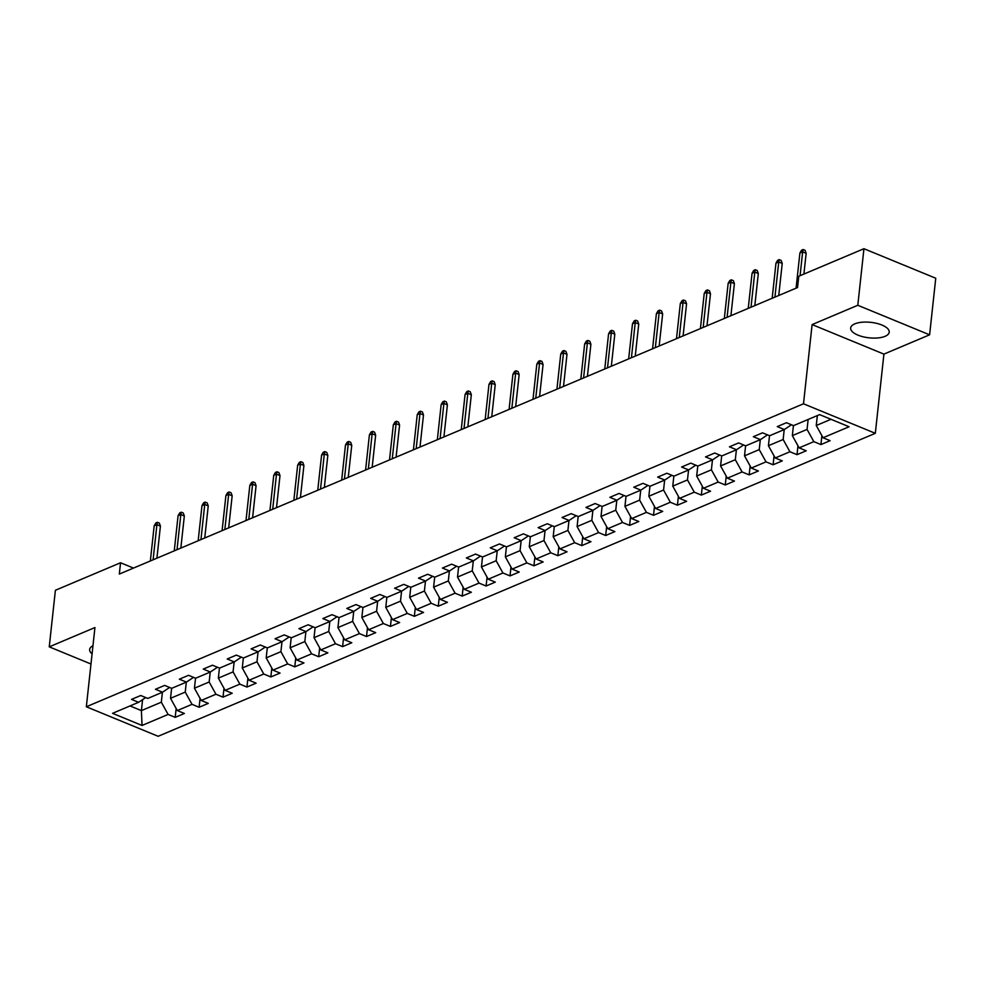 <?xml version="1.0" encoding="UTF-8"?>
<svg xmlns="http://www.w3.org/2000/svg" width="985" height="985" viewBox="0 0 985 985"><rect width="100%" height="100%" fill="white"/><g stroke="black" fill="none" stroke-linecap="round" stroke-linejoin="round"><path stroke-width="1.48" d="M854.795 323.856A19.392 7.782 -173.8 0 0 850.658 327.993A19.392 7.782 -173.8 0 0 863.217 336.808A19.392 7.782 -173.8 0 0 885.072 336.316A19.392 7.782 -173.8 0 0 889.209 332.179A19.392 7.782 -173.8 0 0 876.662 323.363A19.392 7.782 -173.8 0 0 854.795 323.856M92.959 645.741A19.392 7.782 -173.8 0 0 89.647 649.484A19.392 7.782 -173.8 0 0 92.073 653.868M929.606 334.814L857.8 305.276L812.108 324.582L883.914 354.12L929.606 334.814L935.75 278.238L863.943 248.712L798.786 276.231L797.554 287.546L119.32 574.07L120.552 562.755L55.394 590.286L49.25 646.85L90.977 664.013M883.914 354.12L875.32 433.314L158.142 736.288L86.335 706.762L803.501 403.788L875.32 433.314M142.049 725.452L168.103 714.445L175.195 717.351L184.392 713.472L177.3 710.554L192.026 704.337L199.105 707.255L208.303 703.364L201.223 700.458L215.937 694.24L223.029 697.146L232.226 693.268L225.134 690.35L239.86 684.132L246.939 687.05L256.137 683.159L249.057 680.241L263.771 674.023L270.85 676.941L280.048 673.063L272.968 670.145L287.682 663.927L294.774 666.845L303.971 662.954L296.891 660.036L311.605 653.818L318.684 656.736L327.882 652.846L320.802 649.94L335.516 643.722L342.608 646.628L351.805 642.749L344.713 639.831L359.439 633.614L366.519 636.532L375.716 632.641L368.636 629.735L383.35 623.517L390.429 626.423L399.639 622.545L392.547 619.627L407.273 613.409L414.353 616.327L423.55 612.436L416.47 609.518L431.184 603.3L438.263 606.218L447.461 602.327L440.381 599.422L455.095 593.204L462.187 596.11L471.384 592.231L464.292 589.313L479.018 583.095L486.097 586.013L495.295 582.123L488.215 579.217L502.929 572.999L510.021 575.905L519.218 572.026L512.126 569.108L526.852 562.891L533.932 565.809L543.129 561.918L536.049 559L550.763 552.782L557.842 555.7L567.052 551.822L559.96 548.904L574.686 542.686L581.766 545.604L590.963 541.713L583.883 538.795L598.597 532.577L605.677 535.495L614.874 531.604L607.794 528.699L622.508 522.481L629.6 525.387L638.797 521.508L631.705 518.59L646.431 512.372L653.511 515.29L662.708 511.4L655.628 508.494L670.342 502.276L677.434 505.182L686.631 501.303L679.539 498.385L694.265 492.168L701.345 495.086L710.542 491.195L703.462 488.277L718.176 482.059L725.255 484.977L734.453 481.086L727.373 478.181L742.087 471.963L749.179 474.868L758.376 470.99L751.296 468.072L766.01 461.854L773.09 464.772L782.287 460.881L775.207 457.976L789.921 451.758L797.013 454.664L806.21 450.785L799.118 447.867L813.844 441.649L820.924 444.567L830.121 440.677L823.041 437.759L849.107 426.751L819.606 414.623L793.541 425.631L786.461 422.713L777.251 426.603L784.343 429.522L769.617 435.739L762.538 432.821L753.34 436.712L760.42 439.618L745.707 445.836L738.627 442.93L729.429 446.808L736.509 449.726L721.796 455.944L714.704 453.026L705.506 456.917L712.598 459.823L697.872 466.04L690.793 463.135L681.595 467.013L688.675 469.931L673.962 476.149L666.87 473.231L657.672 477.122L664.764 480.04L650.038 486.258L642.959 483.339L633.761 487.218L640.841 490.136L626.128 496.354L619.048 493.436L609.85 497.327L616.93 500.245L602.217 506.462L595.125 503.544L585.927 507.435L593.007 510.341L578.293 516.559L571.214 513.653L562.016 517.531L569.096 520.449L554.383 526.667L547.291 523.749L538.093 527.64L545.185 530.546L530.459 536.763L523.38 533.858L514.182 537.736L521.262 540.654L506.549 546.872L499.469 543.954L490.259 547.845L497.351 550.763L482.625 556.981L475.546 554.062L466.348 557.953L473.428 560.859L458.714 567.077L451.635 564.171L442.437 568.049L449.517 570.968L434.804 577.185L427.712 574.267L418.514 578.158L425.594 581.064L410.88 587.282L403.801 584.376L394.603 588.254L401.683 591.172L386.97 597.39L379.878 594.472L370.68 598.363L377.772 601.281L363.046 607.499L355.967 604.581L346.769 608.459L353.849 611.377L339.135 617.595L332.056 614.677L322.846 618.568L329.938 621.486L315.212 627.704L308.133 624.785L298.935 628.676L306.015 631.582L291.301 637.8L284.222 634.894L275.024 638.772L282.104 641.691L267.391 647.908L260.299 644.99L251.101 648.881L258.193 651.787L243.467 658.005L236.388 655.099L227.19 658.977L234.27 661.895L219.556 668.113L212.464 665.195L203.267 669.086L210.359 672.004L195.633 678.222L188.554 675.304L179.356 679.194L186.436 682.1L171.722 688.318L164.643 685.412L155.445 689.291L162.525 692.209L147.812 698.427L140.72 695.508L131.522 699.399L138.602 702.305L112.549 713.325L142.049 725.452L141.397 710.616L161.331 702.194L162.402 692.258M808.143 419.462L807.06 429.411L792.346 435.629L793.43 425.582M791.435 424.769L784.343 429.522M813.844 441.649L807.06 429.411M799.118 447.867L792.346 435.629M784.22 429.571L783.149 439.507L768.423 445.725L769.519 435.69M767.524 434.865L760.42 439.618M789.921 451.758L783.149 439.507M775.207 457.976L768.423 445.725M760.309 439.667L759.226 449.616L744.512 455.833L745.596 445.799M743.601 444.974L736.509 449.726M766.01 461.854L759.226 449.616M751.296 468.072L744.512 455.833M736.398 449.776L735.315 459.712L720.589 465.93L721.685 455.895M719.69 455.07L712.598 459.823M742.087 471.963L735.315 459.712M727.373 478.181L720.589 465.93M712.475 459.872L711.392 469.82L696.678 476.038L697.774 466.004M695.767 465.179L688.675 469.931M718.176 482.059L711.392 469.82M703.462 488.277L696.678 476.038M688.564 469.98L687.481 479.917L672.767 486.134L673.851 476.1M671.856 475.287L664.764 480.04M694.265 492.168L687.481 479.917M679.539 498.385L672.767 486.134M664.641 480.089L663.57 490.025L648.844 496.243L649.94 486.208M647.933 485.383L640.841 490.136M670.342 502.276L663.57 490.025M655.628 508.494L648.844 496.243M640.73 490.185L639.647 500.134L624.933 506.352L626.017 496.317M624.022 495.492L616.93 500.245M646.431 512.372L639.647 500.134M631.705 518.59L624.933 506.352M616.807 500.294L615.736 510.23L601.01 516.448L602.106 506.413M600.111 505.588L593.007 510.341M622.508 522.481L615.736 510.23M607.794 528.699L601.01 516.448M592.896 510.39L591.813 520.339L577.099 526.556L578.183 516.522M576.188 515.697L569.096 520.449M598.597 532.577L591.813 520.339M583.883 538.795L577.099 526.556M568.985 520.499L567.902 530.435L553.188 536.653L554.272 526.618M552.277 525.805L545.185 530.546M574.686 542.686L567.902 530.435M559.96 548.904L553.188 536.653M545.062 530.595L543.979 540.543L529.265 546.761L530.361 536.726M528.354 535.902L521.262 540.654M550.763 552.782L543.979 540.543M536.049 559L529.265 546.761M521.151 540.703L520.068 550.652L505.354 556.87L506.438 546.823M504.443 546.01L497.351 550.763M526.852 562.891L520.068 550.652M512.126 569.108L505.354 556.87M497.228 550.812L496.157 560.748L481.431 566.966L482.527 556.931M480.52 556.106L473.428 560.859M502.929 572.999L496.157 560.748M488.215 579.217L481.431 566.966M473.317 560.908L472.234 570.857L457.52 577.075L458.604 567.04M456.609 566.215L449.517 570.968M479.018 583.095L472.234 570.857M464.292 589.313L457.52 577.075M449.394 571.017L448.323 580.953L433.597 587.171L434.693 577.136M432.698 576.311L425.594 581.064M455.095 593.204L448.323 580.953M440.381 599.422L433.597 587.171M425.483 581.113L424.4 591.062L409.686 597.279L410.782 587.245M408.775 586.42L401.683 591.172M431.184 603.3L424.4 591.062M416.47 609.518L409.686 597.279M401.572 591.222L400.489 601.17L385.775 607.376L386.859 597.341M384.864 596.528L377.772 601.281M407.273 613.409L400.489 601.17M392.547 619.627L385.775 607.376M377.649 601.33L376.578 611.266L361.852 617.484L362.948 607.449M360.941 606.625L353.849 611.377M383.35 623.517L376.578 611.266M368.636 629.735L361.852 617.484M353.738 611.426L352.655 621.375L337.941 627.593L339.025 617.558M337.03 616.733L329.938 621.486M359.439 633.614L352.655 621.375M344.713 639.831L337.941 627.593M329.815 621.535L328.744 631.471L314.018 637.689L315.114 627.654M313.119 626.829L306.015 631.582M335.516 643.722L328.744 631.471M320.802 649.94L314.018 637.689M305.904 631.631L304.821 641.58L290.107 647.798L291.191 637.763M289.196 636.938L282.104 641.691M311.605 653.818L304.821 641.58M296.891 660.036L290.107 647.798M281.993 641.74L280.91 651.676L266.196 657.894L267.28 647.859M265.285 647.046L258.193 651.787M287.682 663.927L280.91 651.676M272.968 670.145L266.196 657.894M258.07 651.836L256.986 661.785L242.273 668.002L243.369 657.968M241.362 657.143L234.27 661.895M263.771 674.023L256.986 661.785M249.057 680.241L242.273 668.002M234.159 661.945L233.076 671.893L218.362 678.111L219.446 668.064M217.451 667.251L210.359 672.004M239.86 684.132L233.076 671.893M225.134 690.35L218.362 678.111M210.236 672.053L209.165 681.989L194.439 688.207L195.535 678.172M193.528 677.348L186.436 682.1M215.937 694.24L209.165 681.989M201.223 700.458L194.439 688.207M186.325 682.149L185.242 692.098L170.528 698.316L171.612 688.281M169.617 687.456L162.525 692.209M192.026 704.337L185.242 692.098M177.3 710.554L170.528 698.316M142.591 699.645L141.397 710.616L130.02 705.937M145.706 697.552L138.602 702.305M168.103 714.445L161.331 702.194M857.8 305.276L863.943 248.712M812.108 324.582L803.501 403.788M86.335 706.762L94.942 627.556L49.25 646.85M133.504 568.086L120.552 562.755M817.341 415.571L816.257 425.52L830.983 419.302M823.041 437.759L816.257 425.52M175.195 717.351L176.155 708.474M199.105 707.255L200.066 698.377M223.029 697.146L223.989 688.269M246.939 687.05L247.9 678.172M270.85 676.941L271.823 668.064M294.774 666.845L295.734 657.968M318.684 656.736L319.657 647.859M342.608 646.628L343.568 637.751M366.519 636.532L367.479 627.654M390.429 626.423L391.402 617.546M414.353 616.327L415.313 607.449M438.263 606.218L439.236 597.341M462.187 596.11L463.147 587.232M486.097 586.013L487.058 577.136M510.021 575.905L510.981 567.028M533.932 565.809L534.892 556.931M557.842 555.7L558.815 546.823M581.766 545.604L582.726 536.726M605.677 535.495L606.649 526.618M629.6 525.387L630.56 516.509M653.511 515.29L654.471 506.413M677.434 505.182L678.394 496.305M701.345 495.086L702.305 486.208M725.255 484.977L726.228 476.1M749.179 474.868L750.139 465.991M773.09 464.772L774.062 455.895M797.013 454.664L797.973 445.786M820.924 444.567L821.884 435.69M156.923 558.187L160.407 526.113L156.923 524.673L153.106 559.8M154.165 525.842L155.864 522.961L157.403 522.309L156.923 524.673L154.165 525.842L150.348 560.97M157.403 522.309L159.348 523.109L160.407 526.113M180.846 548.079L184.33 516.005L180.834 514.564L177.017 549.704M178.076 515.734L179.787 512.853L181.314 512.2L180.834 514.564L178.076 515.734L174.259 550.861M181.314 512.2L183.259 513L184.33 516.005M204.757 537.982L208.241 505.896L204.757 504.468L200.94 539.595M201.987 505.625L203.698 502.744L205.237 502.104L204.757 504.468L201.987 505.625L198.17 540.765M205.237 502.104L207.17 502.904L208.241 505.896M228.68 527.874L232.165 495.8L228.668 494.359L224.851 529.487M225.91 495.529L227.621 492.648L229.148 491.995L228.668 494.359L225.91 495.529L222.093 530.656M229.148 491.995L231.093 492.796L232.165 495.8M252.591 517.778L256.075 485.691L252.579 484.263L248.762 519.39M249.821 485.42L251.532 482.539L253.071 481.899L252.579 484.263L249.821 485.42L246.004 520.548M253.071 481.899L255.004 482.687L256.075 485.691M276.514 507.669L279.999 475.595L276.502 474.154L272.685 509.282M273.744 475.324L275.443 472.443L276.982 471.79L276.502 474.154L273.744 475.324L269.927 510.452M276.982 471.79L278.927 472.591L279.999 475.595M300.425 497.56L303.909 465.486L300.413 464.046L296.596 499.186M297.655 465.215L299.366 462.334L300.893 461.682L300.413 464.046L297.655 465.215L293.838 500.343M300.893 461.682L302.838 462.482L303.909 465.486M324.336 487.464L327.82 455.39L324.336 453.95L320.519 489.077M321.578 455.119L323.277 452.238L324.816 451.586L324.336 453.95L321.578 455.119L317.761 490.247M324.816 451.586L326.749 452.386L327.82 455.39M348.259 477.356L351.743 445.282L348.247 443.841L344.43 478.969M345.489 445.011L347.2 442.13L348.727 441.477L348.247 443.841L345.489 445.011L341.672 480.138M348.727 441.477L350.672 442.277L351.743 445.282M372.17 467.259L375.654 435.173L372.158 433.745L368.353 468.872M369.4 434.902L371.111 432.021L372.65 431.381L372.158 433.745L369.4 434.902L365.583 470.042M372.65 431.381L374.583 432.181L375.654 435.173M396.093 457.151L399.578 425.077L396.081 423.636L392.264 458.764M393.323 424.806L395.034 421.925L396.561 421.272L396.081 423.636L393.323 424.806L389.506 459.933M396.561 421.272L398.506 422.072L399.578 425.077M420.004 447.042L423.488 414.968L419.992 413.54L416.175 448.667M417.234 414.697L418.945 411.816L420.484 411.176L419.992 413.54L417.234 414.697L413.417 449.825M420.484 411.176L422.417 411.964L423.488 414.968M443.915 436.946L447.399 404.872L443.915 403.431L440.098 438.559M441.157 404.601L442.856 401.72L444.395 401.067L443.915 403.431L441.157 404.601L437.34 439.729M444.395 401.067L446.34 401.868L447.399 404.872M467.838 426.837L471.322 394.763L467.826 393.323L464.009 428.45M465.068 394.492L466.779 391.611L468.306 390.959L467.826 393.323L465.068 394.492L461.251 429.62M468.306 390.959L470.251 391.759L471.322 394.763M491.749 416.741L495.233 384.655L491.749 383.227L487.932 418.354M488.979 384.384L490.69 381.503L492.229 380.863L491.749 383.227L488.979 384.384L485.162 419.524M492.229 380.863L494.162 381.663L495.233 384.655M515.672 406.633L519.157 374.559L515.66 373.118L511.843 408.246M512.902 374.288L514.613 371.407L516.14 370.754L515.66 373.118L512.902 374.288L509.085 409.415M516.14 370.754L518.085 371.554L519.157 374.559M539.583 396.524L543.067 364.45L539.571 363.022L535.754 398.149M536.813 364.179L538.524 361.298L540.063 360.658L539.571 363.022L536.813 364.179L532.996 399.307M540.063 360.658L541.996 361.446L543.067 364.45M563.506 386.428L566.991 354.354L563.494 352.913L559.677 388.041M560.736 354.083L562.447 351.202L563.974 350.549L563.494 352.913L560.736 354.083L556.919 389.21M563.974 350.549L565.919 351.349L566.991 354.354M587.417 376.319L590.901 344.245L587.405 342.805L583.588 377.944M584.647 343.974L586.358 341.093L587.885 340.441L587.405 342.805L584.647 343.974L580.83 379.102M587.885 340.441L589.83 341.241L590.901 344.245M611.328 366.223L614.812 334.149L611.328 332.708L607.511 367.836M608.57 333.878L610.269 330.985L611.808 330.344L611.328 332.708L608.57 333.878L604.753 369.006M611.808 330.344L613.741 331.145L614.812 334.149M635.251 356.114L638.736 324.04L635.239 322.6L631.422 357.727M632.481 323.769L634.192 320.888L635.719 320.236L635.239 322.6L632.481 323.769L628.664 358.897M635.719 320.236L637.664 321.036L638.736 324.04M659.162 346.018L662.646 313.932L659.162 312.504L655.345 347.631M656.392 313.661L658.103 310.78L659.642 310.14L659.162 312.504L656.392 313.661L652.575 348.788M659.642 310.14L661.575 310.94L662.646 313.932M683.085 335.91L686.57 303.836L683.073 302.395L679.256 337.523M680.315 303.565L682.026 300.684L683.553 300.031L683.073 302.395L680.315 303.565L676.498 338.692M683.553 300.031L685.498 300.831L686.57 303.836M706.996 325.801L710.48 293.727L706.984 292.286L703.167 327.426M704.226 293.456L705.937 290.575L707.476 289.935L706.984 292.286L704.226 293.456L700.409 328.584M707.476 289.935L709.409 290.723L710.48 293.727M730.907 315.705L734.391 283.631L730.907 282.19L727.09 317.318M728.149 283.36L729.848 280.479L731.387 279.826L730.907 282.19L728.149 283.36L724.332 318.487M731.387 279.826L733.332 280.626L734.391 283.631M754.83 305.596L758.315 273.522L754.818 272.082L751.001 307.209M752.06 273.251L753.771 270.37L755.298 269.718L754.818 272.082L752.06 273.251L748.243 308.379M755.298 269.718L757.243 270.518L758.315 273.522M778.741 295.5L782.225 263.414L778.741 261.985L774.924 297.113M775.971 263.143L777.682 260.262L779.221 259.621L778.741 261.985L775.971 263.143L772.166 298.283M779.221 259.621L781.154 260.422L782.225 263.414M803.895 274.076L806.149 253.317L802.652 251.877L800.066 275.689M799.894 253.047L801.605 250.165L803.132 249.513L802.652 251.877L799.894 253.047L796.077 288.174M803.132 249.513L805.077 250.313L806.149 253.317"/></g></svg>

